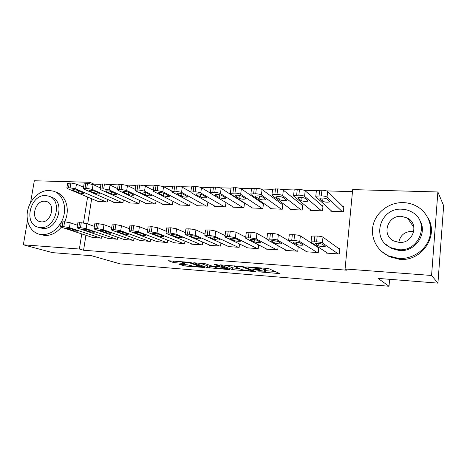 <?xml version="1.0" encoding="UTF-8"?>
<svg xmlns="http://www.w3.org/2000/svg" width="467" height="467" viewBox="0 0 467 467"><rect width="100%" height="100%" fill="white"/><g stroke="black" fill="none" stroke-linecap="round" stroke-linejoin="round"><path stroke-width="0.7" d="M258.654 271.835L279.838 273.598L269.097 268.799L266.651 268.385L246.71 266.885L258.671 268.77L259.792 269.564L252.84 269.459L264.462 271.204L265.53 271.957L258.654 271.835M179.707 264.217L178.914 264.351L185.072 266.015L204.575 267.515L191.026 262.67L188.592 262.261L168.447 260.761L173.537 262.553L184.92 263.586L182.042 262.256C184.593 262.115 187.617 262.466 191.108 263.324L200.32 266.774C197.833 266.902 194.897 266.564 191.499 265.746L187.676 264.853L179.707 264.217M85.922 235.286L83.575 250.254L347.022 270.2L345.078 268.974L352.673 189.608L437.877 191.972L431.572 275.466L345.078 268.974M83.575 250.254L79.378 249.022L23.35 244.813L27.506 220.529M437.877 191.972L443.65 205.713L437.929 283.136L378.036 278.396L389.011 286.242L120.147 263.878L91.585 255.723L52.526 252.635L23.35 244.813M437.929 283.136L431.572 275.466M232.548 269.663L255.758 271.654L244.083 266.832L219.998 264.812L232.548 269.663L232.77 267.86L239.04 268.56M228.69 269.547L207.26 267.62L193.787 262.752L205.673 263.82L211.061 265.781L213.437 266.178L220.068 266.622L214.499 264.445L216.881 264.631L229.665 269.43L228.69 269.547L228.742 269.085M389.011 286.242L389.601 279.307M107.953 238.409L117.48 239.25L117.772 237.294M113.475 201.989L113.434 202.281L122.949 202.672L123.364 199.899M140.322 240.534L150.281 241.427L150.602 239.192M145.692 203.273L145.64 203.606L155.587 204.015L156.036 200.851M174.173 242.747L184.599 243.71L184.944 241.118M179.363 204.61L179.31 204.99L189.713 205.416L190.203 201.756M209.613 245.052L209.578 245.368L220.535 246.091L220.914 243.044M214.604 205.994L214.551 206.437L225.444 206.887L225.981 202.573M246.757 247.457L246.716 247.831L258.204 248.596L258.636 244.918M251.526 207.424L251.462 207.955L262.88 208.422L263.458 203.454L262.501 203.419M285.734 249.962L285.681 250.417L297.748 251.223L298.238 246.634M290.246 208.901L290.17 209.543L302.155 210.039L302.704 204.943L301.7 204.908M326.672 252.554L326.614 253.137L339.299 253.978L339.818 248.654L338.756 248.584M330.899 210.395L330.817 211.218L343.408 211.732L343.916 206.513L342.866 206.472M100.93 184.348L93.955 184.15L93.832 184.926M91.66 198.749L87.697 224.002M352.474 191.645L326.526 190.892M319.586 190.688L304.035 190.238M294.187 189.952L282.144 189.602M272.576 189.328L260.831 188.989M251.52 188.715L240.073 188.382M231.007 188.119L219.846 187.798M211.008 187.541L200.133 187.226M191.517 186.975L180.91 186.672M172.504 186.426L162.166 186.123M153.952 185.889L143.877 185.597M135.85 185.364L126.026 185.078M118.186 184.85L108.601 184.57M310.322 209.648L310.246 210.372L322.528 210.874L323.053 205.719L322.026 205.678M305.943 251.252L305.891 251.76L318.261 252.583L318.792 247.376M318.704 247.317L317.764 247.259M270.65 208.159L270.586 208.737L282.278 209.222L282.844 204.19L281.864 204.155M266.009 248.701L265.962 249.109L277.737 249.892L278.192 245.805M244.188 202.725L243.599 202.701M232.846 206.706L232.788 207.185L243.937 207.646L244.51 202.929M227.966 246.243L227.925 246.582L239.145 247.329L239.548 243.99M196.782 205.293L196.73 205.702L207.371 206.14L207.885 202.182M191.692 243.885L191.651 244.177L202.357 244.889L202.719 242.087M162.341 203.933L162.288 204.289L172.457 204.704L172.924 201.312M157.058 241.626L167.244 242.554L167.577 240.155M129.406 202.625L129.359 202.935L139.084 203.332L139.516 200.378M123.959 239.46L133.696 240.33L134 238.24M97.889 201.365L107.159 202.024L107.556 199.415M92.291 237.382L101.613 238.199L101.899 236.355M30.565 202.66L34.319 180.758L89.915 182.305L89.699 183.689M87.592 197.039L83.494 222.957M81.76 233.914L79.378 249.022M93.955 184.15L89.915 182.305M265.56 271.677L265.589 269.722L265.373 271.59M259.932 268.356L265.589 269.722M265.67 270.685L275.133 271.444M225.824 265.18L232.77 267.86M251.882 271.146L252.635 271.07L242.361 266.937L234.498 266.459L241.964 269.704L251.882 271.146M213.407 266.511L209.794 266.225L209.566 268M200.045 263.16L207.488 265.84L209.794 266.225M216.454 267.749C219.84 268.578 222.847 268.922 225.479 268.782L222.362 267.381L219.998 266.984L213.401 266.54L216.454 267.749M343.829 207.424L327.63 191.447C326.655 190.752 324.752 190.332 321.915 190.186L316.398 190.524L316.328 191.114M331.862 211.259L315.745 196.735L315.809 196.169L321.331 195.86C324.168 196.017 326.077 196.432 327.052 197.109L342.352 211.691M319.901 198.744L322.674 201.265C324.915 202.205 327.25 202.427 329.684 201.931L329.749 201.516L327.069 198.989C324.804 198.02 322.434 197.792 319.953 198.306L319.901 198.744L319.942 198.312M327.665 253.207L310.999 242.25L311.045 241.848L316.597 241.836C319.463 242.052 321.395 242.426 322.399 242.939L338.236 253.908M339.754 249.308L322.989 237.16L322.399 242.939M315.248 243.838L315.289 243.529C317.77 243.254 320.164 243.505 322.469 244.282L325.195 246.483C322.761 246.745 320.397 246.494 318.115 245.741L315.278 243.529M311.6 236.506L311.647 236.086L317.198 236.033C320.058 236.244 321.985 236.617 322.989 237.16M322.971 206.519L305.179 190.787C304.145 190.104 302.242 189.684 299.47 189.538L294.198 189.865L294.14 190.425M311.261 210.413L293.574 196.012L293.591 195.428L298.862 195.142C301.635 195.294 303.544 195.702 304.583 196.373L321.494 210.833M297.888 197.996L300.929 200.501C303.188 201.423 305.476 201.645 307.8 201.166L307.823 200.74L304.869 198.236C302.587 197.284 300.263 197.056 297.905 197.547L297.888 197.996L297.94 197.529M302.628 205.655L283.329 190.151C282.231 189.468 280.334 189.059 277.626 188.913L272.588 189.217L272.524 189.748M291.163 209.584L271.998 195.305L271.957 194.71L277.001 194.441C279.71 194.587 281.613 194.996 282.716 195.655L301.151 209.998M276.452 197.272L279.751 199.753C282.027 200.652 284.269 200.88 286.481 200.425L286.469 199.987L283.247 197.506C280.947 196.572 278.676 196.344 276.429 196.811L276.452 197.272L276.511 196.77M306.918 251.83L288.664 240.902L288.659 240.487L293.959 240.476C296.755 240.692 298.687 241.054 299.756 241.573L317.221 252.513M318.739 247.901L300.363 235.87L299.756 241.573M293.066 242.478L293.066 242.157C295.424 241.9 297.771 242.151 300.1 242.91L303.141 245.117C300.824 245.368 298.512 245.122 296.212 244.375L293.101 242.145M289.236 235.21L289.277 234.802L294.578 234.755C297.368 234.965 299.3 235.333 300.363 235.87M286.68 250.487L266.926 239.589L266.861 239.162L271.928 239.157C274.66 239.367 276.587 239.729 277.719 240.242L296.738 251.153M288.454 240.668L278.35 234.615L277.719 240.242M271.473 241.159L271.432 240.826C273.68 240.581 275.974 240.826 278.32 241.579L281.671 243.786C279.459 244.025 277.194 243.78 274.876 243.05L271.473 241.159L271.514 240.803M267.463 233.938L267.503 233.553L272.57 233.518C275.297 233.716 277.223 234.084 278.35 234.615M398.812 242.385C400.155 235.339 404.568 231.65 412.052 231.323L413.768 231.527M403.406 202.614C389.869 202.129 376.962 211.399 373.448 223.874C369.846 236.331 376.198 250.259 388.398 255.834L398.748 258.444C411.701 259.36 424.824 251.065 429.115 238.999C433.469 226.956 428.327 213.104 417.422 206.683C413.126 204.167 408.45 202.806 403.406 202.614M381.411 251.281L389.338 256.727L399.618 259.325C421.666 261.789 439.435 235.566 427.749 217.569M419.179 219.379C428.583 232.297 415.852 252.297 399.408 250.54L391.579 248.526L385.421 243.99M401.988 209.204C380.144 207.395 370.722 239.139 390.727 247.638L398.608 249.664C419.815 252.04 430.44 221.399 411.777 211.983C408.765 210.278 405.502 209.35 401.988 209.204M399.209 242.414C412.956 243.879 419.664 224.008 407.481 218.042L401.392 216.338C387.388 215.112 381.177 235.444 393.914 241.03L399.209 242.414M61.498 221.72C67.919 209.841 63.781 194.36 53.67 191.231L49.304 190.419C40.086 190.063 30.489 198.714 27.874 209.584C25.16 220.436 29.964 231.55 38.738 234.084L41.902 234.644C49.881 234.732 56.344 230.558 61.294 222.111M38.738 234.084L44.704 235.479C50.944 235.707 56.472 232.94 61.294 227.178M49.52 196.426L51.3 197.115C65.748 201.055 58.066 230.202 42.946 228.392L40.547 227.966L37.944 227.149L40.355 227.581C55.52 229.39 63.255 200.08 48.761 196.128L45.725 195.568C30.466 194.167 23.128 223.477 37.944 227.149M41.312 221.854C51.101 222.969 56.04 204.085 46.665 201.569L44.779 201.224C34.955 200.279 30.18 219.163 39.689 221.562L41.312 221.854M64.639 221.778C70.441 210.051 66.174 195.375 56.384 192.322L54.861 191.709M282.774 204.826L262.057 189.526C260.901 188.855 258.998 188.446 256.36 188.306L251.532 188.592L251.474 189.094M271.555 208.778L250.983 194.616L250.884 194.009L255.712 193.758C258.356 193.904 260.259 194.307 261.421 194.961L281.297 209.181M255.572 196.566L259.115 199.024C261.403 199.911 263.604 200.133 265.711 199.701L265.665 199.251L262.197 196.788C259.88 195.877 257.65 195.65 255.502 196.093L255.572 196.566L255.636 196.029M263.394 204.026L241.334 188.919C240.12 188.254 238.223 187.851 235.642 187.711L231.025 187.979L230.967 188.452M252.408 207.99L230.505 193.951L230.359 193.326L234.977 193.093C237.563 193.233 239.466 193.63 240.68 194.284L261.923 208.381M235.228 195.877L238.999 198.312C241.299 199.181 243.459 199.409 245.473 198.995L245.379 198.539L241.678 196.093C239.349 195.2 237.166 194.967 235.117 195.399L235.228 195.877L235.292 195.317M266.937 249.174L245.759 238.31L245.642 237.872L250.487 237.872L256.272 238.946L276.75 249.827M266.89 238.923L256.92 233.395L256.272 238.946M250.446 239.869L250.359 239.53C252.501 239.291 254.754 239.542 257.113 240.277L260.755 242.484C258.648 242.717 256.424 242.472 254.095 241.754L250.446 239.869L250.487 239.489M246.261 232.7L246.302 232.338L251.147 232.309C253.809 232.502 255.735 232.87 256.92 233.395M247.668 247.895L225.147 237.061L224.971 236.617L229.606 236.617L235.386 237.68L257.241 248.532M245.724 237.207L236.051 232.21L235.386 237.68M229.957 238.614L229.828 238.269C231.877 238.042 234.084 238.287 236.46 239.016L240.377 241.223C238.363 241.445 236.185 241.2 233.839 240.493L229.957 238.614L230.009 238.217M225.608 231.498L225.649 231.153L230.284 231.13L236.051 232.21M244.469 203.256L221.136 188.324C219.875 187.67 217.984 187.267 215.456 187.133L211.031 187.384L210.973 187.833M233.71 207.225L210.553 193.297L210.348 192.667L214.779 192.445C217.307 192.585 219.198 192.976 220.465 193.618L243.003 207.605M215.392 195.206L219.379 197.617C221.691 198.475 223.81 198.703 225.736 198.3L225.608 197.839L221.685 195.422C219.344 194.541 217.196 194.307 215.24 194.716L215.392 195.206L215.468 194.622M228.853 246.646L205.06 235.853L204.826 235.391L209.274 235.397L215.036 236.454L238.205 247.265M225.094 235.607L215.719 231.054L215.036 236.454M209.998 237.394L209.823 237.038C211.773 236.822 213.944 237.067 216.326 237.785L220.512 239.991C218.591 240.201 216.449 239.962 214.096 239.262L209.998 237.394L210.051 236.979M205.486 230.324L205.527 230.003L209.963 229.98L215.719 231.054M210.249 193.04L201.452 187.752C200.145 187.098 198.253 186.701 195.784 186.572L191.54 186.806L191.482 187.226M215.45 206.472L191.102 192.661L190.84 192.019L195.089 191.809C197.559 191.949 199.456 192.34 200.769 192.976L224.528 206.846M196.052 194.552L200.244 196.946C202.567 197.78 204.651 198.008 206.496 197.629L206.321 197.156L202.188 194.762C199.841 193.898 197.728 193.665 195.854 194.056L196.052 194.552L196.134 193.945M210.483 245.426L185.487 234.667L185.195 234.2L189.456 234.212L195.212 235.257L219.613 246.033M204.995 234.095L195.912 229.922L195.212 235.257M190.536 236.203L190.314 235.841C192.182 235.631 194.313 235.882 196.706 236.582L201.143 238.789C199.304 238.993 197.202 238.748 194.844 238.065L190.536 236.203L190.589 235.777M185.866 229.186L185.907 228.883L190.168 228.865L195.912 229.922M190.805 192.048L182.258 187.185L176.602 186.018L172.527 186.24L172.475 186.637M197.611 205.743L172.136 192.036L171.815 191.394L175.89 191.196L181.558 192.346L206.478 206.105M177.191 193.916L181.575 196.286C183.905 197.109 185.954 197.337 187.716 196.969L183.175 194.114C180.817 193.274 178.738 193.034 176.946 193.408L177.191 193.916L177.273 193.291M192.538 244.235L166.404 233.512L166.054 233.039L170.14 233.051L175.884 234.09L201.458 244.825M185.405 232.665L176.596 228.824L175.884 234.09M171.558 235.041L171.29 234.673C173.082 234.475 175.172 234.72 177.577 235.409L182.258 237.615C180.495 237.808 178.429 237.569 176.059 236.897L171.558 235.041L171.617 234.597M166.742 228.071L170.869 227.773L176.596 228.824M171.85 191.126L163.543 186.637L157.899 185.487L153.982 185.691L153.929 186.059M180.174 205.025L153.631 191.435L153.258 190.781L157.169 190.594L162.825 191.733L188.843 205.381M158.786 193.291L163.357 195.638C165.692 196.449 167.706 196.677 169.398 196.327L164.623 193.49C162.259 192.661 160.216 192.422 158.5 192.783L158.786 193.291L158.873 192.655M175.002 243.068L147.788 232.391L147.385 231.906L151.308 231.924L157.035 232.945L183.718 243.651M166.293 231.305L157.764 227.75L157.035 232.945M153.042 233.909L152.738 233.535C154.449 233.342 156.509 233.588 158.92 234.265L163.829 236.471C162.142 236.658 160.111 236.419 157.729 235.753L153.042 233.909L153.106 233.459M148.086 226.991L152.049 226.711L157.764 227.75M153.334 190.25L145.278 186.105L139.645 184.961L135.885 185.16L135.833 185.504M163.129 204.324L135.576 190.84L135.144 190.18L138.909 190.011L144.548 191.137L171.605 204.669M140.824 192.684L145.564 195.013C147.905 195.807 149.889 196.035 151.512 195.702L146.521 192.877C144.151 192.06 142.143 191.826 140.491 192.171L140.824 192.684L140.917 192.036M157.869 241.935L129.633 231.293L129.172 230.803L132.943 230.821L138.658 231.836L166.386 242.496M147.66 230.003L139.4 226.705L138.658 231.836M134.981 232.799L134.624 232.42C136.271 232.239 138.296 232.484 140.713 233.15L145.844 235.35C144.227 235.531 142.225 235.292 139.843 234.638L134.981 232.799L135.045 232.344M129.89 225.935L133.696 225.678L139.4 226.705M135.255 189.427L127.45 185.58L121.834 184.453L118.215 184.634L118.169 184.961M146.463 203.635L117.953 190.267L117.468 189.596L121.087 189.439L126.709 190.554L154.752 203.98M123.282 192.089L128.191 194.4C130.538 195.177 132.488 195.41 134.052 195.089L128.851 192.276C126.475 191.476 124.496 191.242 122.914 191.569L123.282 192.089L123.381 191.435M141.116 240.82L111.917 230.219L111.397 229.729L115.022 229.746L120.72 230.756L149.446 241.375M129.476 228.754L121.473 225.689L120.72 230.756M117.351 231.72L116.954 231.34C118.525 231.165 120.527 231.404 122.944 232.064L128.285 234.265C126.732 234.434 124.765 234.195 122.377 233.553L117.351 231.72L117.415 231.258M112.127 224.901L115.787 224.668L121.473 225.689M117.608 188.645L110.049 185.072L104.45 183.951L100.965 184.126L100.919 184.43M130.165 202.97L100.744 189.701L100.207 189.03L103.692 188.878L109.296 189.981L138.273 203.303M106.161 191.511L111.222 193.799C113.569 194.564 115.495 194.797 116.995 194.488L111.595 191.692C109.214 190.91 107.264 190.67 105.74 190.985L106.161 191.511L106.26 190.845M124.736 239.734L94.62 229.174L94.048 228.678L97.539 228.696L103.213 229.694L132.879 240.272M111.724 227.552L103.983 224.691L103.213 229.694M100.136 230.669L99.693 230.278C101.205 230.114 103.178 230.354 105.6 231.002L111.14 233.196C109.652 233.36 107.708 233.126 105.32 232.49L100.136 230.669L100.207 230.196M94.789 223.897L98.315 223.681L103.983 224.691M100.382 187.903L93.056 184.57L87.475 183.467L84.072 183.91M114.222 202.31L83.943 189.153L83.348 188.475L86.704 188.335L92.297 189.427L122.15 202.637M89.43 190.945L94.638 193.215C96.99 193.968 98.887 194.196 100.329 193.904L94.743 191.12C92.361 190.349 90.435 190.116 88.969 190.419L89.43 190.945L89.536 190.279M108.712 238.666L77.732 228.159L77.102 227.651L80.464 227.674L86.126 228.661L116.68 239.197M94.398 226.396L86.903 223.716L86.126 228.661M83.324 229.636L82.84 229.244C84.294 229.087 86.237 229.326 88.66 229.962L94.398 232.157C92.962 232.309 91.047 232.076 88.654 231.451L83.324 229.636L83.4 229.169M77.855 222.917L81.252 222.718L86.903 223.716M83.546 187.197L76.46 184.086L70.896 182.994L67.616 183.408M98.619 201.674L67.522 188.615L66.874 187.938L70.114 187.804L75.683 188.884L106.377 201.989M73.085 190.39L78.433 192.643C80.785 193.385 82.653 193.612 84.042 193.326L78.275 190.565C75.893 189.806 73.996 189.573 72.583 189.859L73.085 190.39L73.191 189.719M93.038 237.627L61.241 227.16L60.552 226.653L63.798 226.676L69.437 227.657L100.831 238.147M77.481 225.275L70.225 222.771L69.437 227.657M66.904 228.632L66.372 228.235C67.773 228.083 69.688 228.322 72.116 228.953L78.036 231.136C76.652 231.288 74.767 231.054 72.373 230.435L66.904 228.632L66.979 228.159M61.323 221.959L64.592 221.778L70.225 222.771M248.502 266.961L248.462 267.264M254.538 269.447L254.503 269.739M264.678 269.336L264.462 271.204M256.932 269.628L256.897 269.932M259.775 267.842L259.623 269.173M258.788 267.766L258.671 268.77M250.942 267.153L250.907 267.457M278.688 272.997L278.624 273.592M254.678 271.123L254.62 271.648M235.082 268.245L234.866 270.049M252.717 270.329L252.635 271.07M242.414 266.499L242.361 266.937M240.692 266.348L240.657 266.651M238.152 266.149L238.117 266.453M207.488 265.84L207.26 267.62M220.056 265.828L219.975 266.488M225.322 267.801L225.24 268.455M222.444 266.721L222.362 267.381M220.045 266.628L219.998 266.984M200.08 265.851L200.004 266.429M191.19 262.728L191.108 263.324M184.01 263.184L183.957 263.586M176.141 261.286L175.913 262.944M173.736 261.1L173.537 262.553M203.641 267.101L203.589 267.515M185.253 264.661L185.072 266.015M182.924 264.474L182.772 265.635M327.052 197.109L327.63 191.447M321.331 195.86L321.915 190.186M319.054 195.79L319.644 190.116M323.001 198.026L322.674 201.265M314.904 235.905L314.309 241.696M317.198 236.033L316.597 241.836M318.115 245.741L318.348 243.447M304.583 196.373L305.179 190.787M298.862 195.142L299.47 189.538M296.65 195.072L297.263 189.479M301.273 197.325L300.929 200.501M282.716 195.655L283.329 190.151M277.001 194.441L277.626 188.913M274.847 194.371L275.472 188.855M280.101 196.648L279.751 199.753M292.348 234.632L291.729 240.342M294.578 234.755L293.959 240.476M296.212 244.375L296.452 242.128M270.399 233.395L269.757 239.028M272.57 233.518L271.928 239.157M274.876 243.05L275.127 240.849M261.421 194.961L262.057 189.526M255.712 193.758L256.36 188.306M253.616 193.688L254.264 188.248M259.471 196.006L259.115 199.024M240.68 194.284L241.334 188.919M234.977 193.093L235.642 187.711M232.934 193.023L233.599 187.652M239.355 195.387L238.999 198.312M249.034 232.187L248.374 237.744M251.147 232.309L250.487 237.872M254.095 241.754L254.346 239.618M228.229 231.013L227.552 236.495M230.284 231.13L229.606 236.617M233.839 240.493L234.095 238.421M220.465 193.618L221.136 188.324M214.779 192.445L215.456 187.133M212.783 192.381L213.466 187.074M219.741 194.792L219.379 197.617M207.961 229.869L207.266 235.28M209.963 229.98L209.274 235.397M214.096 239.262L214.353 237.259M200.769 192.976L201.452 187.752M195.089 191.809L195.784 186.572M193.145 191.75L193.846 186.514M200.606 194.219L200.244 196.946M188.213 228.754L187.5 234.095M190.168 228.865L189.456 234.212M194.844 238.065L195.095 236.139M181.558 192.346L182.258 187.185M175.89 191.196L176.602 186.018M173.998 191.131L174.711 185.965M181.932 193.671L181.575 196.286M168.966 227.668L168.237 232.94M170.869 227.773L170.14 233.051M176.059 236.897L176.31 235.047M162.825 191.733L163.543 186.637M157.169 190.594L157.899 185.487M155.324 190.536L156.054 185.434M163.707 193.14L163.357 195.638M150.193 226.606L149.452 231.813M152.049 226.711L151.308 231.924M157.729 235.753L157.98 233.985M144.548 191.137L145.278 186.105M138.909 190.011L139.645 184.961M137.105 189.952L137.847 184.909M145.908 192.632L145.564 195.013M131.887 225.573L131.134 230.716M133.696 225.678L132.943 230.821M139.843 234.638L140.088 232.957M126.709 190.554L127.45 185.58M121.087 189.439L121.834 184.453M119.33 189.38L120.077 184.401M128.53 192.141L128.191 194.4M114.024 224.569L113.259 229.641M115.787 224.668L115.022 229.746M122.377 233.553L122.617 231.953M109.296 189.981L110.049 185.072M103.692 188.878L104.45 183.951M101.975 188.826L102.734 183.905M111.549 191.668L111.222 193.799M96.587 223.582L95.811 228.597M98.315 223.681L97.539 228.696M105.32 232.49L105.548 230.984M92.297 189.427L93.056 184.57M86.704 188.335L87.475 183.467M85.029 188.277L85.8 183.42M94.953 191.213L94.638 193.215M79.571 222.625L78.783 227.575M81.252 222.718L80.464 227.674M88.654 231.451L88.876 230.038M75.683 188.884L76.46 184.086M70.114 187.804L70.896 182.994M68.474 187.752L69.256 182.947M78.736 190.764L78.433 192.643M62.946 221.685L62.152 226.577M64.592 221.778L63.798 226.676M72.373 230.435L72.583 229.11M259.991 267.86L259.827 269.272M252.77 270.352L252.682 271.094M234.568 265.869L234.498 266.459M220.167 265.863L220.08 266.54M225.59 267.9L225.508 268.578M213.448 266.178L213.401 266.54M200.419 265.968L200.343 266.581M182.112 261.753L182.042 262.256M315.809 196.169L316.398 190.524M329.731 201.499L329.684 201.931M311.647 236.086L311.045 241.848M325.195 246.483L325.225 246.173M293.591 195.428L294.198 189.865M307.841 200.757L307.8 201.166M271.957 194.71L272.588 189.217M286.528 200.034L286.481 200.425M289.277 234.802L288.659 240.487M303.141 245.117L303.171 244.819M267.503 233.553L266.861 239.162M388.398 255.834L389.338 256.727M391.579 248.526L390.727 247.638M413.931 227.517L407.481 218.042M47.091 201.732L46.665 201.569M250.884 194.009L251.532 188.592M265.758 199.333L265.711 199.701M230.359 193.326L231.025 187.979M245.514 198.644L245.473 198.995M246.302 232.338L245.642 237.872M225.649 231.153L224.971 236.617M210.348 192.667L211.031 187.384M225.777 197.973L225.736 198.3M205.527 230.003L204.826 235.391M190.84 192.019L191.54 186.806M206.531 197.319L206.496 197.629M185.907 228.883L185.195 234.2M171.815 191.394L172.527 186.24M187.757 196.677L187.716 196.969M166.783 227.791L166.054 233.039M153.258 190.781L153.982 185.691M148.127 226.723L147.385 231.906M135.144 190.18L135.885 185.16M129.925 225.684L129.172 230.803M117.468 189.596L118.215 184.634M112.162 224.668L111.397 229.729M100.207 189.03L100.965 184.126M94.824 223.681L94.048 228.678M83.348 188.475L84.118 183.63M77.89 222.712L77.102 227.651M66.874 187.938L67.657 183.146M61.352 221.772L60.552 226.653"/></g></svg>
